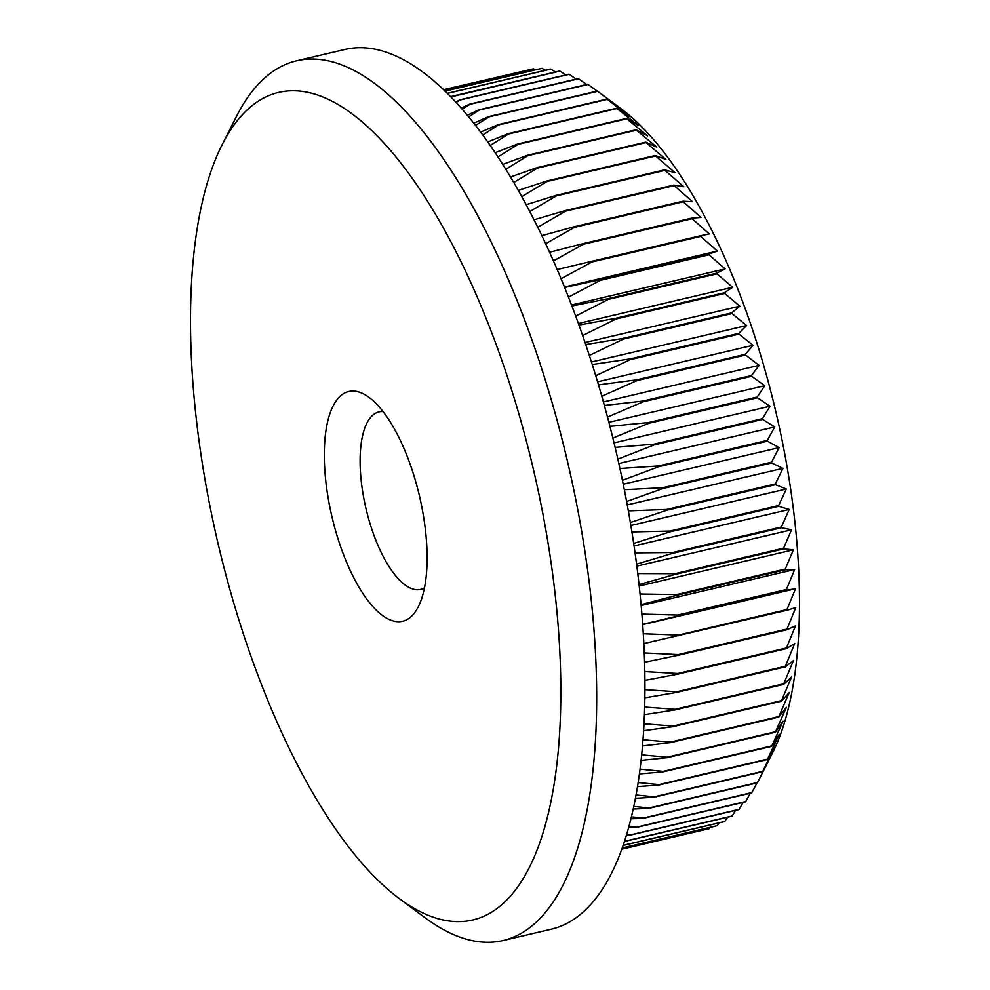 <?xml version="1.0" encoding="UTF-8"?>
<svg xmlns="http://www.w3.org/2000/svg" width="990" height="990" viewBox="0 0 990 990"><rect width="100%" height="100%" fill="white"/><g stroke="black" fill="none" stroke-linecap="round" stroke-linejoin="round"><path stroke-width="1.49" d="M330.945 512.3A117.983 44.958 76.8 0 1 369.159 397.46A117.983 44.958 76.8 0 1 420.453 500.371A117.983 44.958 76.8 0 1 418.325 606.734A117.983 44.958 76.8 0 1 330.945 512.3M383.056 411.593A91.167 34.749 -103.2 0 0 378.984 411.914A91.167 34.749 -103.2 0 0 365.248 505.284A91.167 34.749 -103.2 0 0 420.676 589.421A91.167 34.749 -103.2 0 0 424.463 587.899M475.447 125.483L489.085 116.845L597.675 91.328A390.134 148.686 -103.2 0 0 597.341 91.068L621.027 108.677A363.318 138.464 76.8 0 1 778.982 425.601A363.318 138.464 76.8 0 1 772.423 753.167L757.548 782.484A390.134 148.686 -103.2 0 1 757.362 782.855L648.759 808.372L633.303 809.028M617.847 459.174L654.056 444.943L762.646 419.426L774.786 426.9L767.262 440.414A390.134 148.686 -103.2 0 1 767.423 441.181L779.105 447.629L771.569 462.194A390.134 148.686 -103.2 0 1 771.705 462.961L782.954 468.344L775.356 483.937A390.134 148.686 -103.2 0 1 775.479 484.692L786.32 488.986L778.635 505.556A390.134 148.686 -103.2 0 1 778.746 506.311L789.179 509.491L781.395 527.002A390.134 148.686 -103.2 0 1 781.481 527.744L791.53 529.786L783.61 548.188A390.134 148.686 -103.2 0 1 783.672 548.93L793.374 549.809L785.28 569.064A390.134 148.686 -103.2 0 1 785.33 569.782L794.698 569.485L786.407 589.533A390.134 148.686 -103.2 0 1 786.431 590.25L795.502 588.765L786.976 609.555A390.134 148.686 -103.2 0 1 786.988 610.248L795.774 607.575L787.001 629.058A390.134 148.686 -103.2 0 1 786.988 629.739L795.515 625.853L786.456 647.98A390.134 148.686 -103.2 0 1 786.431 648.623L794.723 643.549L785.367 666.245A390.134 148.686 -103.2 0 1 785.318 666.876L793.423 660.602L783.734 683.805A390.134 148.686 -103.2 0 1 783.659 684.412L791.592 676.95L781.543 700.611A390.134 148.686 -103.2 0 1 781.457 701.18L789.253 692.542L778.833 716.587A390.134 148.686 -103.2 0 1 778.722 717.131L786.394 707.33L775.578 731.697A390.134 148.686 -103.2 0 1 775.455 732.204L783.053 721.265L771.816 745.891A390.134 148.686 -103.2 0 1 771.68 746.361L779.217 734.295L767.547 759.107A390.134 148.686 -103.2 0 1 767.386 759.553L774.91 746.398L762.783 771.321A390.134 148.686 -103.2 0 1 762.609 771.73L770.146 757.511L759.689 778.276M756.917 782.966L751.856 792.569A390.134 148.686 -103.2 0 1 751.645 792.903L643.054 818.408L631.038 818.755M750.284 793.225L745.73 801.529A390.134 148.686 -103.2 0 1 745.507 801.826L636.904 827.331L628.761 827.454M743.156 802.37L739.171 809.337A390.134 148.686 -103.2 0 1 738.936 809.597L630.333 835.102L626.546 835.115M735.57 810.377L732.216 815.983A390.134 148.686 -103.2 0 1 731.969 816.193L624.554 841.426M727.526 817.233L724.89 821.428A390.134 148.686 -103.2 0 1 724.63 821.589L623.217 845.41M719.025 822.913L717.218 825.66A390.134 148.686 -103.2 0 1 716.933 825.784L622.302 848.009M710.09 827.393L709.211 828.667A390.134 148.686 -103.2 0 1 708.914 828.741L621.881 849.185L709.211 828.667M214.483 527.831A424.995 161.964 -103.2 0 0 399.255 898.549A424.995 161.964 -103.2 0 0 536.914 484.84A424.995 161.964 -103.2 0 0 222.156 144.664A424.995 161.964 -103.2 0 0 214.483 527.831M222.156 144.664L236.598 116.177A451.799 172.186 76.8 0 1 296.505 60.835A451.799 172.186 76.8 0 1 571.218 477.824A451.799 172.186 76.8 0 1 503.155 940.5A451.799 172.186 76.8 0 1 424.871 917.619L399.255 898.549M296.505 60.835L344.78 49.5A451.799 172.186 76.8 0 1 619.48 466.488A451.799 172.186 76.8 0 1 551.418 929.165L503.155 940.5M622.326 847.947L717.218 825.66M623.255 845.299L724.89 821.428M624.616 841.252L732.216 815.983M626.744 834.459L630.568 834.855A390.134 148.686 76.8 0 1 630.333 835.102M630.568 834.855L739.171 809.337M629.108 826.205L637.127 827.034A390.134 148.686 76.8 0 1 636.904 827.331M637.127 827.034L745.73 801.529M631.496 816.849L643.265 818.074A390.134 148.686 76.8 0 1 643.054 818.408M643.265 818.074L751.856 792.569M633.872 806.429L648.957 808.001A390.134 148.686 76.8 0 1 648.759 808.372M648.957 808.001L757.548 782.484M635.506 798.299L654.019 797.247L762.609 771.73M636.125 794.982L654.192 796.839A390.134 148.686 76.8 0 1 654.019 797.247M654.192 796.839L762.783 771.321M637.585 786.592L658.796 785.07L767.386 759.553M638.228 782.546L658.944 784.625A390.134 148.686 76.8 0 1 658.796 785.07M658.944 784.625L767.547 759.107M639.49 773.945L663.077 771.878L771.68 746.361M640.122 769.168L663.213 771.396A390.134 148.686 76.8 0 1 663.077 771.878M663.213 771.396L771.816 745.891M641.161 760.394L666.864 757.721L775.455 732.204M641.755 754.875L666.988 757.214A390.134 148.686 76.8 0 1 666.864 757.721M666.988 757.214L775.578 731.697M642.584 745.953L670.131 742.649L778.722 717.131M643.079 739.728L670.23 742.104A390.134 148.686 76.8 0 1 670.131 742.649M670.23 742.104L778.833 716.587M643.698 730.694L672.866 726.697L781.457 701.18M644.082 723.777L672.952 726.115A390.134 148.686 76.8 0 1 672.866 726.697M672.952 726.115L781.543 700.611M644.49 714.644L675.069 709.917L783.659 684.412M644.738 707.07L675.13 709.323A390.134 148.686 76.8 0 1 675.069 709.917M675.13 709.323L783.734 683.805M644.923 697.851L676.727 692.381L785.318 666.876M644.997 689.659L676.776 691.763A390.134 148.686 76.8 0 1 676.727 692.381M676.776 691.763L785.367 666.245M644.985 680.365L677.828 674.14L786.431 648.623M644.861 671.591L677.865 673.485A390.134 148.686 76.8 0 1 677.828 674.14M677.865 673.485L786.456 647.98M644.639 662.248L678.385 655.244L786.988 629.739M644.317 652.942L678.398 654.576A390.134 148.686 76.8 0 1 678.385 655.244M678.398 654.576L787.001 629.058M643.896 643.562L786.988 610.248M643.339 633.749L678.385 635.073A390.134 148.686 76.8 0 1 678.385 635.766M678.385 635.073L786.976 609.555M642.72 624.331L786.431 590.25M641.941 614.085L677.804 615.05A390.134 148.686 76.8 0 1 677.841 615.755M677.804 615.05L786.407 589.533M641.124 604.655L676.739 595.287L785.33 569.782M640.097 594.012L676.69 594.569A390.134 148.686 76.8 0 1 676.739 595.287M676.69 594.569L785.28 569.064M639.095 584.57L675.081 574.435L783.672 548.93M637.808 573.581L675.007 573.705A390.134 148.686 76.8 0 1 675.081 574.435M675.007 573.705L783.61 548.188M636.62 564.139L672.878 553.261L781.481 527.744M635.085 552.878L672.792 552.507A390.134 148.686 76.8 0 1 672.878 553.261M672.792 552.507L781.395 527.002M633.711 543.436L670.143 531.828L778.746 506.311M631.929 531.952L670.044 531.073A390.134 148.686 76.8 0 1 670.143 531.828M670.044 531.073L778.635 505.556M630.383 522.522L666.889 510.209L775.479 484.692M628.341 510.877L666.765 509.442A390.134 148.686 76.8 0 1 666.889 510.209M666.765 509.442L775.356 483.937M626.62 501.472L663.114 488.466L771.705 462.961M624.343 489.704L662.966 487.711A390.134 148.686 76.8 0 1 663.114 488.466M662.966 487.711L771.569 462.194M622.438 480.323L658.82 466.686L767.423 441.181M619.926 468.518L658.672 465.931A390.134 148.686 76.8 0 1 658.82 466.686M658.672 465.931L767.262 440.414M615.112 447.369L653.883 444.188A390.134 148.686 76.8 0 1 654.056 444.943M762.646 419.426A390.134 148.686 -103.2 0 0 762.473 418.671L653.883 444.188M612.86 438.063L648.809 423.287L757.399 397.782A390.134 148.686 -103.2 0 0 757.214 397.027L648.611 422.532A390.134 148.686 76.8 0 1 648.809 423.287M648.611 422.532L609.914 426.344M607.501 417.075L643.104 401.804L751.695 376.299A390.134 148.686 -103.2 0 0 751.484 375.557L642.894 401.061A390.134 148.686 76.8 0 1 643.104 401.804M642.894 401.061L604.358 405.479M601.771 396.272L636.954 380.568L745.557 355.051A390.134 148.686 -103.2 0 0 745.334 354.321L636.731 379.826A390.134 148.686 76.8 0 1 636.954 380.568M636.731 379.826L598.455 384.863M595.695 375.705L630.383 359.63L738.986 334.125A390.134 148.686 -103.2 0 0 738.75 333.395L630.147 358.912A390.134 148.686 76.8 0 1 630.383 359.63M630.147 358.912L592.23 364.543M589.31 355.46L623.428 339.075L732.018 313.57A390.134 148.686 -103.2 0 0 731.771 312.852L623.18 338.37A390.134 148.686 76.8 0 1 623.428 339.075M623.18 338.37L585.696 344.582M582.615 335.573L616.089 318.966L724.68 293.448A390.134 148.686 -103.2 0 0 724.42 292.755L615.83 318.273A390.134 148.686 76.8 0 1 616.089 318.966M615.83 318.273L578.903 325.054M575.648 316.119L608.404 299.364L716.995 273.846A390.134 148.686 -103.2 0 0 716.723 273.166L608.12 298.683A390.134 148.686 76.8 0 1 608.404 299.364M608.12 298.683L571.849 305.997M568.433 297.161L600.386 280.331L708.988 254.814A390.134 148.686 -103.2 0 0 708.692 254.158L600.101 279.675A390.134 148.686 76.8 0 1 600.386 280.331M600.101 279.675L564.572 287.484M560.996 278.747L592.07 261.929L700.673 236.424A390.134 148.686 -103.2 0 0 700.376 235.793L591.773 261.298A390.134 148.686 76.8 0 1 592.07 261.929M591.773 261.298L557.123 269.552M553.373 260.927L583.481 244.233L692.084 218.728A390.134 148.686 -103.2 0 0 691.775 218.122L583.172 243.627A390.134 148.686 76.8 0 1 583.481 244.233M583.172 243.627L549.512 252.264M545.601 243.763L574.646 227.292L683.249 201.774A390.134 148.686 -103.2 0 0 682.939 201.193L574.336 226.71A390.134 148.686 76.8 0 1 574.646 227.292M574.336 226.71L541.778 235.669M537.706 227.304L565.599 211.155L674.202 185.637A390.134 148.686 -103.2 0 0 673.881 185.093L565.278 210.598A390.134 148.686 76.8 0 1 565.599 211.155M565.278 210.598L533.957 219.805M529.724 211.588L556.368 195.871L664.971 170.367A390.134 148.686 -103.2 0 0 664.637 169.847L556.046 195.352A390.134 148.686 76.8 0 1 556.368 195.871M556.046 195.352L526.098 204.72M521.718 196.651L546.975 181.504L655.578 155.999A390.134 148.686 -103.2 0 0 655.244 155.517L546.641 181.022A390.134 148.686 76.8 0 1 546.975 181.504M546.641 181.022L518.24 190.427M513.699 182.556L537.459 168.102L646.062 142.585A390.134 148.686 -103.2 0 0 645.727 142.139L537.125 167.644A390.134 148.686 76.8 0 1 537.459 168.102M537.125 167.644L510.419 176.987M505.742 169.315L527.843 155.69L636.446 130.185A390.134 148.686 -103.2 0 0 636.112 129.764L527.509 155.282A390.134 148.686 76.8 0 1 527.843 155.69M527.509 155.282L502.685 164.427M497.883 156.952L518.178 144.33L626.769 118.812A390.134 148.686 -103.2 0 0 626.435 118.441L517.832 143.946A390.134 148.686 76.8 0 1 518.178 144.33M517.832 143.946L495.087 152.745M490.174 145.518L508.464 134.046L617.067 108.529A390.134 148.686 -103.2 0 0 616.721 108.195L508.13 133.7A390.134 148.686 76.8 0 1 508.464 134.046M508.13 133.7L487.686 141.978M482.675 135.024L498.762 124.876L607.353 99.359A390.134 148.686 -103.2 0 0 607.019 99.062L498.416 124.567A390.134 148.686 76.8 0 1 498.762 124.876M498.416 124.567L480.521 132.128M473.666 123.218L488.751 116.585A390.134 148.686 76.8 0 1 489.085 116.845M488.751 116.585L597.341 91.068M468.567 116.894L479.469 109.977L588.072 84.472A390.134 148.686 -103.2 0 0 587.738 84.249L479.135 109.766A390.134 148.686 76.8 0 1 479.469 109.977M479.135 109.766L467.181 115.224M462.107 109.284L469.953 104.309L578.556 78.804A390.134 148.686 -103.2 0 0 578.222 78.618L469.619 104.136A390.134 148.686 76.8 0 1 469.953 104.309M469.619 104.136L461.117 108.158M456.143 102.638L460.56 99.854L569.163 74.337A390.134 148.686 -103.2 0 0 568.829 74.201L460.239 99.718A390.134 148.686 76.8 0 1 460.56 99.854M460.239 99.718L455.561 102.007M450.772 96.958L559.919 71.107A390.134 148.686 -103.2 0 0 559.597 71.008L451.007 96.525A390.134 148.686 76.8 0 1 451.329 96.612M447.282 93.431L550.873 69.102A390.134 148.686 -103.2 0 0 550.564 69.052L447.183 93.345M444.943 91.154L542.037 68.347A390.134 148.686 -103.2 0 0 541.728 68.335L444.881 91.092M443.668 89.917L533.449 68.83A390.134 148.686 -103.2 0 0 533.152 68.867L443.644 89.892M443.483 89.731L525.393 70.686M533.449 68.83L535.281 69.857M542.037 68.347L545.329 70.278M550.873 69.102L555.501 71.973M559.919 71.107L565.797 74.918M569.163 74.337L576.192 79.101M578.556 78.804L586.662 84.509M588.072 84.472L597.18 91.105M597.675 91.328L619.938 108.158L607.019 99.062M607.353 99.359L629.17 116.325L616.721 108.195M617.067 108.529L638.414 125.569L626.435 118.441M626.769 118.812L647.646 135.865L636.112 129.764M636.446 130.185L656.828 147.163L645.727 142.139M646.062 142.585L665.936 159.44L655.244 155.517M655.578 155.999L674.945 172.644L664.637 169.847M664.971 170.367L683.818 186.739L673.881 185.093M674.202 185.637L692.517 201.688L682.939 201.193M683.249 201.774L701.044 217.429L691.775 218.122M692.084 218.728L709.335 233.912L700.376 235.793M700.673 236.424L717.391 251.076L708.692 254.158M708.988 254.814L725.175 268.896L716.723 273.166M716.995 273.846L732.649 287.273L724.42 292.755M724.68 293.448L739.815 306.182L731.771 312.852M732.018 313.57L746.633 325.537L738.75 333.395M738.986 334.125L753.081 345.287L745.334 354.321M745.557 355.051L759.132 365.36L751.484 375.557M751.695 376.299L764.787 385.704L757.214 397.027M757.399 397.782L770.01 406.234L762.473 418.671M564.387 287.026L717.391 251.076M571.465 304.994L725.175 268.896M578.346 323.52L732.649 287.273M585.003 342.54L739.815 306.182M591.414 361.993L746.633 325.537M597.552 381.818L753.081 345.287M603.38 401.952L759.132 365.36M608.875 422.322L764.787 385.704M614.035 442.877L770.01 406.234M618.824 463.53L774.786 426.9M623.242 484.234L779.105 447.629M627.264 504.912L782.954 468.344M630.878 525.504L786.32 488.986M634.083 545.923L789.179 509.491M636.879 566.119L791.53 529.786M639.243 586.006L793.374 549.809M641.198 605.546L794.698 569.485M642.745 624.64L795.502 588.765"/></g></svg>
